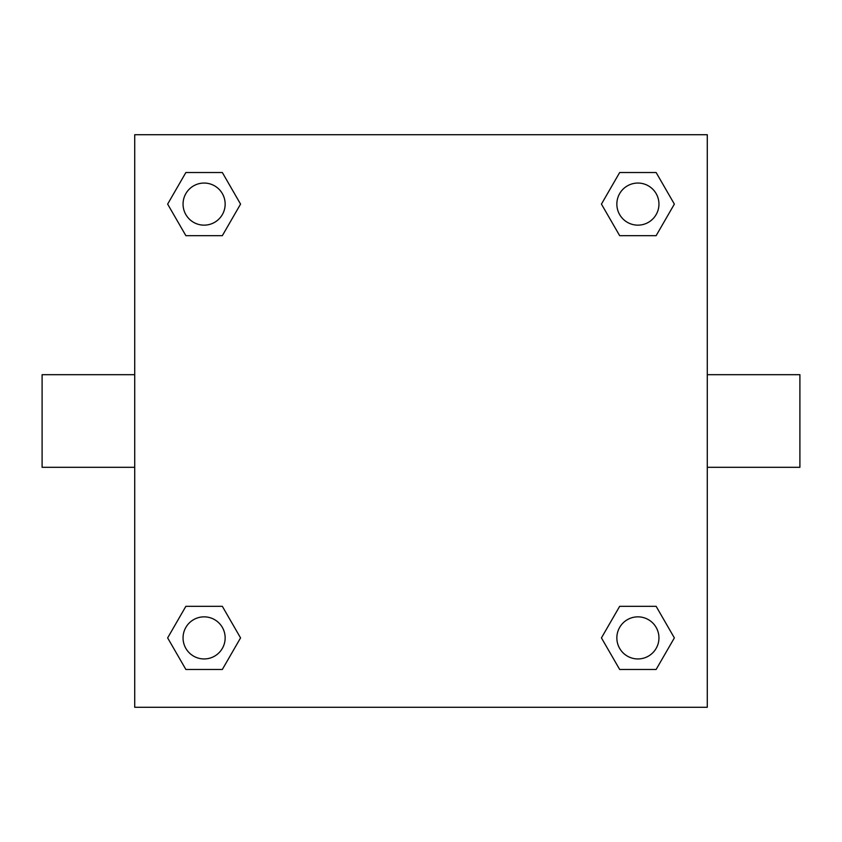 <?xml version="1.0" encoding="UTF-8"?>
<svg xmlns="http://www.w3.org/2000/svg" width="842" height="842" viewBox="0 0 842 842"><rect width="100%" height="100%" fill="white"/><g stroke="black" fill="none" stroke-linecap="round" stroke-linejoin="round"><path stroke-width="1.26" d="M707.28 374.69L799.9 374.69L799.9 467.31L707.28 467.31M134.72 467.31L42.1 467.31L42.1 374.69L134.72 374.69M134.72 134.72L707.28 134.72L707.28 707.28L134.72 707.28L134.72 134.72M185.871 606.324L222.33 606.324L240.559 637.899L222.33 669.474L185.871 669.474L167.642 637.899L185.871 606.324L222.33 606.324L185.871 606.324M619.67 172.526L656.128 172.526L674.358 204.101L656.128 235.676L619.67 235.676L601.441 204.101L619.67 172.526L656.128 172.526L619.67 172.526M185.871 172.526L222.33 172.526L240.559 204.101L222.33 235.676L185.871 235.676L167.642 204.101L185.871 172.526L222.33 172.526L185.871 172.526M619.67 606.324L656.128 606.324L674.358 637.899L656.128 669.474L619.67 669.474L601.441 637.899L619.67 606.324L656.128 606.324L619.67 606.324M656.128 669.474L619.67 669.474L656.128 669.474M658.949 637.899A21.05 21.05 0 0 0 627.374 619.67A21.05 21.05 0 0 0 627.374 656.128A21.05 21.05 0 0 0 658.949 637.899M222.33 669.474L185.871 669.474L222.33 669.474M225.151 637.899A21.05 21.05 0 0 0 193.576 619.67A21.05 21.05 0 0 0 193.576 656.128A21.05 21.05 0 0 0 225.151 637.899M656.128 235.676L619.67 235.676L656.128 235.676M658.949 204.101A21.05 21.05 0 0 0 627.374 185.871A21.05 21.05 0 0 0 627.374 222.33A21.05 21.05 0 0 0 658.949 204.101M222.33 235.676L185.871 235.676L222.33 235.676M225.151 204.101A21.05 21.05 0 0 0 193.576 185.871A21.05 21.05 0 0 0 193.576 222.33A21.05 21.05 0 0 0 225.151 204.101"/></g></svg>
